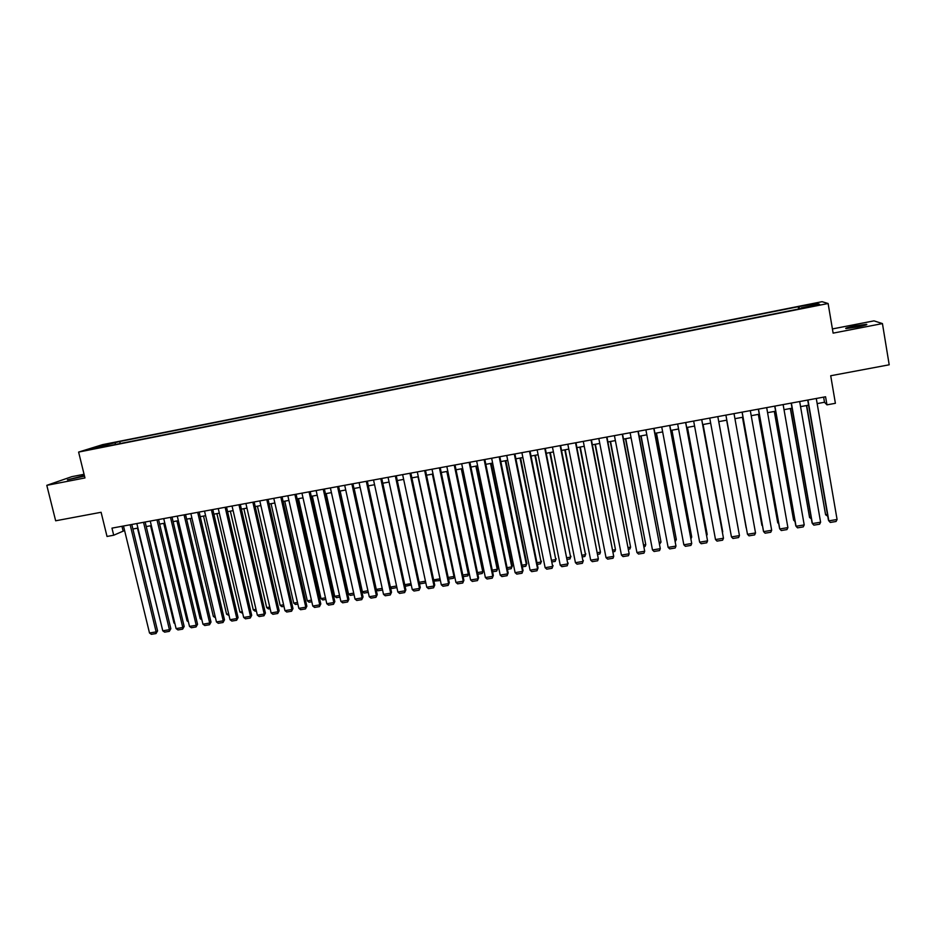 <?xml version="1.0" encoding="UTF-8"?>
<svg xmlns="http://www.w3.org/2000/svg" width="936" height="936" viewBox="0 0 936 936"><rect width="100%" height="100%" fill="white"/><g stroke="black" fill="none" stroke-linecap="round" stroke-linejoin="round"><path stroke-width="1.4" d="M84.38 475.535L67.404 479.84L84.521 476.12M857.54 326.945C865.086 325.412 868.046 324.523 866.443 324.301L854.966 325.939C847.478 327.46 844.518 328.349 846.097 328.583L857.54 326.945M91.003 449.432L97.718 447.712L91.003 449.432M84.064 474.283L71.873 476.646L46.8 485.339L55.657 520.79L101.1 512.284L107.02 536.457L113.701 535.228L124.593 530.525M822.089 301.685L102.656 444.623L78.612 452.076L828.114 303.51L822.089 301.685M828.114 303.51L833.122 333.134L882.437 323.587L873.978 320.861L832.42 328.934M882.437 323.587L889.2 364.794L830.712 375.745L835.392 403.299L826.956 404.843L825.575 396.77L111.969 528.126L113.701 535.228M815.01 305.37L806.844 307.312L815.104 305.873M106.189 446.32L801.193 308.517M105.826 445.864L91.201 448.765L119.714 441.511L798.232 306.727L817.21 303.51L819.562 304.282L801.146 307.944M46.8 485.339L84.965 477.945L78.612 452.076M817.163 403.603L824.499 402.258L826.956 404.843M132.889 529.004L137.943 528.079M146.227 526.558L151.351 525.622M159.635 524.101L164.818 523.154M173.101 521.633L178.355 520.673M186.638 519.152L191.95 518.181M200.222 516.66L205.604 515.678M213.876 514.168L219.328 513.162M227.6 511.653L233.111 510.635M241.383 509.125L246.964 508.096M255.224 506.587L260.875 505.545M269.135 504.036L274.856 502.995M283.105 501.474L288.896 500.421M297.145 498.9L303.007 497.835M311.255 496.314L317.187 495.226M325.424 493.717L331.426 492.617M339.663 491.107L345.735 489.996M353.972 488.487L360.114 487.363M368.339 485.854L374.564 484.719M382.789 483.21L389.072 482.052M397.297 480.554L403.662 479.384M411.875 477.875L418.31 476.693M426.524 475.195L433.04 474.002M441.242 472.493L447.829 471.288M456.031 469.79L462.7 468.562M470.89 467.064L477.629 465.824M485.819 464.326L492.64 463.074M500.818 461.577L507.721 460.313M515.9 458.815L522.885 457.529M531.04 456.043L538.106 454.744M546.273 453.246L553.41 451.936M561.565 450.438L568.795 449.116M576.939 447.63L584.24 446.285M592.383 444.799L599.777 443.442M607.909 441.956L615.385 440.575M623.505 439.089L631.063 437.709M639.183 436.223L646.823 434.819M654.931 433.333L662.665 431.917M670.773 430.431L678.588 428.992M686.673 427.518L694.582 426.067M702.667 424.581L710.658 423.119M718.743 421.645L726.804 420.159M734.935 418.673L742.997 417.199M751.21 415.689L759.26 414.215M767.578 412.682L775.616 411.22M784.017 409.675L792.055 408.201M800.549 406.645L808.575 405.171M823.621 397.121L824.499 402.258M121.949 526.289L123.061 530.806M799.566 308.845L799.133 307.102M798.63 309.02L798.232 306.727M120.206 443.535L119.714 441.511M115.409 442.857L115.116 444.553M816.332 304.925L817.21 303.51M100.994 445.723L101.72 446.683M816.286 398.479L837.077 519.492L828.828 520.849L828.418 520.077L807.698 400.058M807.967 400.011L828.828 520.849L830.29 522.44L836.059 521.492L837.077 519.492M806.458 405.569L825.599 514.777L806.715 405.51M827.752 516.204L825.599 514.777L827.447 514.461M799.672 401.532L820.603 522.218L812.401 523.563L812.038 522.779L791.166 403.1M791.388 403.065L812.401 523.563L813.864 525.154L819.608 524.207L820.603 522.218M783.128 404.586L804.211 524.92L796.045 526.266L795.729 525.482L774.727 406.13M774.891 406.095L796.045 526.266L797.53 527.845L803.24 526.898L804.211 524.92M766.678 407.605L787.901 527.611L779.782 528.957L779.512 528.161L758.359 409.137M758.488 409.114L779.782 528.957L781.267 530.525L786.954 529.589L787.901 527.611M750.309 410.623L771.673 530.291L763.589 531.625L763.378 530.817L742.084 412.132M742.154 412.121L763.589 531.625L765.098 533.192L770.749 532.256L771.673 530.291M790.335 408.517L809.558 517.433L790.546 408.482M811.36 518.93L809.558 517.433L811.056 517.187M774.294 411.454L793.599 520.088L774.458 411.43M795.062 521.633L793.599 520.088L794.746 519.889M758.335 414.379L777.711 522.721L758.452 414.355M778.74 523.797L777.711 522.721L778.53 522.592M742.459 417.292L761.904 525.353L742.517 417.28M762.501 525.962L762.384 525.271M734.023 413.618L755.527 532.958L747.478 534.28L725.891 415.116M725.903 415.116L747.478 534.28L748.999 535.837L754.627 534.912L755.527 532.958M726.652 420.194L746.179 527.962L726.664 420.182M717.818 416.602L739.452 535.603L717.818 416.602M709.745 418.088L731.449 536.925L739.452 535.603L738.574 537.556L732.982 538.481L731.449 536.925M718.766 421.633L738.34 529.261L718.778 421.633M701.696 419.574L723.47 538.247L701.743 419.562M693.658 421.048L715.502 539.557L723.47 538.247L722.615 540.189L717.034 541.102L715.502 539.557M703.03 424.511L722.732 531.859L703.088 424.511M685.643 422.522L707.558 540.868L685.749 422.51M677.652 423.996L699.637 542.178L707.558 540.868L706.727 542.81L701.181 543.722L699.637 542.178M687.375 427.389L707.183 534.433L687.469 427.366M706.493 534.55L707.183 534.433L706.692 535.603M669.685 425.459L691.727 543.488L669.837 425.435M661.729 426.933L683.842 544.787L691.727 543.488L690.908 545.407L685.398 546.32L683.842 544.787M671.791 430.244L691.716 537.007L671.931 430.221M690.698 537.17L691.716 537.007L690.99 538.738M653.796 428.384L675.967 546.086L653.995 428.349M645.887 429.846L668.128 547.385L675.967 546.086L675.184 548.005L669.696 548.905L668.128 547.385M656.288 433.087L676.33 539.557L656.475 433.052M674.985 539.779L676.33 539.557L675.312 541.488M637.989 431.297L660.301 548.671L638.235 431.25M630.115 432.748L652.486 549.958L660.301 548.671L659.529 550.579L654.065 551.48L652.486 549.958M640.856 435.907L661.003 542.108L641.09 435.872M659.353 542.377L661.003 542.108L659.669 544.073M622.264 434.187L644.693 551.245L622.557 434.14M614.425 435.638L636.925 552.532L644.693 551.245L643.945 553.153L638.516 554.042L636.925 552.532M625.494 438.727L645.758 544.635L625.774 438.68M643.792 544.963L645.758 544.635L645.033 546.507L644.108 546.659M606.61 437.077L629.168 553.808L606.949 437.007M598.818 438.504L621.434 555.083L629.168 553.808L628.442 555.703L623.037 556.592L621.434 555.083M610.213 441.523L630.595 547.162L610.529 441.464M628.302 547.537L630.595 547.162L629.881 549.011L628.629 549.221M591.037 439.943L613.723 556.358L591.423 439.873M583.28 441.371L606.025 557.634L613.723 556.358L613.022 558.242L607.639 559.131L606.025 557.634M595.004 444.319L615.49 549.666L595.366 444.249M612.893 550.099L615.49 549.666L614.8 551.515L613.22 551.784M575.546 442.798L598.35 558.897L575.968 442.716M567.824 444.214L590.686 560.161L598.35 558.897L597.659 560.781L592.301 561.659L590.686 560.161M579.864 447.092L600.456 552.158L580.273 447.01M597.554 552.649L600.456 552.158L599.789 554.007L597.882 554.323M560.126 445.63L583.046 561.424L560.594 445.548M552.439 447.045L575.429 562.688L583.046 561.424L582.379 563.296L577.056 564.174L575.429 562.688M583.362 560.559L582.379 563.296M564.794 449.853L585.503 554.65L565.239 449.771M582.297 555.177L585.503 554.65L584.848 556.487L582.625 556.85M585.796 553.819L584.848 556.487M544.775 448.461L567.824 563.94L545.29 448.356M537.135 449.865L560.243 565.192L567.824 563.94L567.181 565.8L561.869 566.678L560.243 565.192M568.175 563.062L567.181 565.8M549.795 452.603L570.609 557.119L550.298 452.509M567.111 557.704L570.609 557.119L569.977 558.944L567.438 559.365M570.96 556.288L569.977 558.944M529.507 451.269L552.673 566.444L530.068 451.164M521.902 452.673L545.126 567.684L552.673 566.444L552.041 568.292L546.764 569.17L545.126 567.684M553.071 565.566L552.041 568.292M534.877 455.341L555.797 559.576L535.415 455.235M551.994 560.208L555.797 559.576L555.188 561.401L552.322 561.869M556.183 558.745L555.188 561.401M514.309 454.065L537.592 568.924L538.036 568.047L514.905 453.948M506.739 455.458L530.08 570.164L537.592 568.924L536.983 570.773L531.73 571.639L530.08 570.164M538.036 568.047L536.983 570.773M520.018 458.055L541.043 562.033L520.603 457.95M536.948 562.712L541.043 562.033L540.458 563.846L537.287 564.373M541.464 561.19L540.458 563.846M499.18 456.85L522.58 571.405L523.06 570.515L499.836 456.733M491.646 458.23L515.104 572.645L522.58 571.405L521.995 573.241L516.766 574.107L515.104 572.645M523.06 570.515L521.995 573.241M505.241 460.769L526.371 564.466L526.828 563.624L505.861 460.652M521.984 565.192L526.371 564.466L525.798 566.268L522.311 566.853M526.828 563.624L525.798 566.268M484.134 459.623L507.651 573.873L508.166 572.984L484.825 459.494M476.635 461.003L500.21 575.102L507.651 573.873L507.078 575.698L501.883 576.564L500.21 575.102M508.166 572.984L507.078 575.698M490.534 463.46L511.758 566.888L512.261 566.046L491.189 463.343M507.078 567.672L511.758 566.888L511.196 568.69L507.417 569.322M512.261 566.046L511.196 568.69M469.158 462.372L492.781 576.33L493.342 575.429L469.884 462.244M461.694 463.753L485.375 577.547L492.781 576.33L492.242 578.155L487.059 578.998L485.375 577.547M493.342 575.429L492.242 578.155M475.886 466.151L497.215 569.31L497.753 568.456L476.588 466.023M492.254 570.129L497.215 569.31L496.677 571.1L492.593 571.779M497.753 568.456L496.677 571.1M454.252 465.122L477.992 578.764L478.589 577.863L455.025 464.981M446.823 466.491L470.621 579.981L477.992 578.764L477.465 580.589L472.306 581.431L470.621 579.981M478.589 577.863L477.465 580.589M461.308 468.819L482.742 571.709L483.315 570.855L462.045 468.679M477.489 572.586L482.742 571.709L482.227 573.499L477.828 574.224M483.315 570.855L482.227 573.499M439.417 467.848L463.261 581.197L463.905 580.297L440.224 467.696M432.022 469.217L455.926 582.403L463.261 581.197L462.758 583.011L457.622 583.853L455.926 582.403M463.905 580.297L462.758 583.011M446.811 471.475L468.339 574.107L468.948 573.241L447.583 471.334M462.805 575.02L468.339 574.107L467.836 575.886L463.144 576.658M468.948 573.241L467.836 575.886M424.651 470.574L448.613 583.619L449.292 582.707L425.506 470.41M417.292 471.919L441.312 584.824L448.613 583.619L448.122 585.421L443.02 586.264L441.312 584.824M449.292 582.707L448.122 585.421M432.373 474.119L453.995 576.482L454.533 575.78M448.18 577.453L453.995 576.482L453.515 578.261L448.531 579.08M454.545 575.874L453.515 578.261M409.956 473.277L434.023 586.018L434.749 585.105L410.857 473.113M402.632 474.622L426.757 587.223L434.023 586.018L433.555 587.82L428.477 588.662L426.757 587.223M434.749 585.105L433.555 587.82M417.994 476.752L439.967 578.542M433.637 579.864L439.721 578.857L439.253 580.624L433.906 581.127M440.049 578.916L439.253 580.624M395.331 475.968L419.503 588.416L420.276 587.504L396.267 475.792M388.054 477.301L412.273 589.61L419.503 588.416L419.059 590.207L414.005 591.037L412.273 589.61M420.276 587.504L419.059 590.207M419.152 582.274L425.47 581.221M425.623 581.923L425.061 582.976L420.112 583.795L419.34 583.151M425.494 581.291L425.061 582.976M380.776 478.647L405.066 590.803L405.861 589.879L381.759 478.46M373.534 479.981L397.858 591.997L405.066 590.803L404.633 592.582L399.59 593.412L397.858 591.997M405.861 589.879L404.633 592.582M404.738 584.672L410.986 583.631M411.243 584.965L406.002 586.135L404.843 585.175M411.161 584.415L410.939 585.316M366.292 481.315L390.675 593.178L391.517 592.254L367.31 481.127M359.085 482.637L383.514 594.36L390.675 593.178L390.265 594.957L385.258 595.776L383.514 594.36M391.517 592.254L390.265 594.957M390.394 587.048L396.56 586.018M396.911 587.609L391.973 588.463L390.417 587.188M351.877 483.959L376.366 595.542L377.243 594.606L352.93 483.772M344.694 485.281L369.24 596.723L376.366 595.542L375.968 597.308L370.984 598.127L369.24 596.723M377.243 594.606L375.968 597.308M382.216 588.405L376.284 589.387L354.147 488.452M382.567 590.019L377.992 590.78L376.284 589.387M337.533 486.603L362.115 597.893L363.039 596.957L338.621 486.404M330.385 487.925L355.025 599.063L362.115 597.893L361.741 599.648L356.78 600.467L355.025 599.063M363.039 596.957L361.741 599.648M367.93 590.78L362.372 591.704L340.142 491.026M368.281 592.394L364.081 593.085L362.372 591.704M323.248 489.235L347.946 600.233L348.894 599.297L324.382 489.025M316.134 490.546L340.88 601.403L347.946 600.233L347.584 601.988L342.646 602.807L340.88 601.403M348.894 599.297L347.584 601.988M353.714 593.143L348.508 594.009L326.196 493.576M354.065 594.746L350.24 595.378L348.508 594.009M309.044 491.845L333.824 602.562L334.819 601.614L310.202 491.634M301.954 493.155L326.793 603.72L333.824 602.562L333.485 604.305L328.571 605.124L326.793 603.72M334.819 601.614L333.485 604.305M339.557 595.495L334.725 596.29L312.32 496.127M339.92 597.098L336.445 597.671L334.725 596.29M294.887 494.454L319.773 604.878L320.802 603.931L296.092 494.231M287.843 495.752L312.776 606.037L319.773 604.878L319.457 606.622L314.555 607.429L312.776 606.037M320.802 603.931L319.457 606.622M325.471 597.835L320.99 598.572L298.502 498.654M325.833 599.426L322.721 599.941L320.99 598.572M280.812 497.051L305.791 607.195L306.856 606.235L282.052 496.817M273.792 498.338L298.83 608.341L305.791 607.195L305.487 608.927L300.62 609.722L298.83 608.341M306.856 606.235L305.487 608.927M311.454 600.163L307.324 600.842L284.743 501.181M311.805 601.754L309.067 602.211L307.324 600.842M266.795 499.625L291.88 609.488L292.98 608.529L268.07 499.391M259.81 500.912L284.942 610.635L291.88 609.488L291.587 611.22L286.732 612.015L284.942 610.635M292.98 608.529L291.587 611.22M297.496 602.48L293.717 603.1L271.054 503.685M297.859 604.071L295.472 604.457L293.717 603.1M252.849 502.199L278.015 611.77L279.15 610.81L254.159 501.953M245.899 503.474L271.112 612.916L278.015 611.77L277.746 613.49L272.914 614.285L271.112 612.916M279.15 610.81L277.746 613.49M283.596 604.785L280.168 605.358L257.423 506.189M283.959 606.364L281.923 606.703L280.168 605.358M238.961 504.75L264.233 614.051L265.403 613.092L240.318 504.504M232.046 506.025L257.353 615.186L264.233 614.051L263.975 615.759L259.167 616.555L257.353 615.186M265.403 613.092L263.975 615.759M269.767 607.078L266.69 607.593L243.851 508.669M270.141 608.657L268.445 608.938L266.69 607.593M225.143 507.289L250.497 616.321L251.702 615.35L226.524 507.043M218.252 508.564L243.664 617.444L250.497 616.321L250.263 618.029L245.478 618.813L243.664 617.444M251.702 615.35L250.263 618.029M256.008 609.371L253.258 609.827L230.35 511.15M256.37 610.939L255.037 611.161L253.258 609.827M211.384 509.827L236.831 618.567L238.072 617.596L212.811 509.57M204.528 511.091L230.022 619.702L236.831 618.567L236.609 620.275L231.847 621.059L230.022 619.702M238.072 617.596L236.609 620.275M242.307 611.641L239.897 612.039L216.906 513.607M242.67 613.22L239.897 612.039M197.683 512.343L223.224 620.814L224.5 619.843L199.146 512.074M190.862 513.607L216.45 621.937L223.224 620.814L223.025 622.51L218.287 623.294L216.45 621.937M224.5 619.843L223.025 622.51M228.665 613.911L226.594 614.25L203.521 516.064M229.039 615.478L226.594 614.25M184.053 514.858L209.687 623.048L210.998 622.077L185.55 514.578M177.267 516.11L202.936 624.172L209.687 623.048L209.5 624.745L204.785 625.517L202.936 624.172M210.998 622.077L209.5 624.745M215.093 616.157L213.349 616.45L190.195 518.509M215.456 617.725L213.349 616.45M170.492 517.351L196.209 625.283L197.554 624.289L172.013 517.07M163.73 518.602L189.493 626.383L196.209 625.283L196.034 626.956L191.342 627.74L189.493 626.383M197.554 624.289L196.034 626.956M201.568 618.403L200.164 618.637L176.927 520.931M200.164 618.637L201.942 619.948M156.979 519.843L182.789 627.494L184.17 626.5L158.547 519.55M150.251 521.083L176.108 628.594L182.789 627.494L182.637 629.168L177.957 629.94L176.108 628.594M184.17 626.5L182.637 629.168M188.113 620.638L187.036 620.825L163.73 523.353M187.036 620.825L188.405 621.82M143.536 522.311L169.428 629.694L170.843 628.711L145.138 522.019M136.843 523.552L162.77 630.794L169.428 629.694L169.287 631.367L164.631 632.139L162.77 630.794M170.843 628.711L169.287 631.367M174.728 622.861L173.967 622.99L150.579 525.763M173.967 622.99L174.927 623.692M130.162 524.78L156.136 631.894L157.576 630.899L131.789 524.476M123.493 526.009L149.503 632.993L156.136 631.894L156.008 633.555L151.375 634.315L149.503 632.993M157.576 630.899L156.008 633.555M161.39 625.084L137.487 528.161"/></g></svg>
